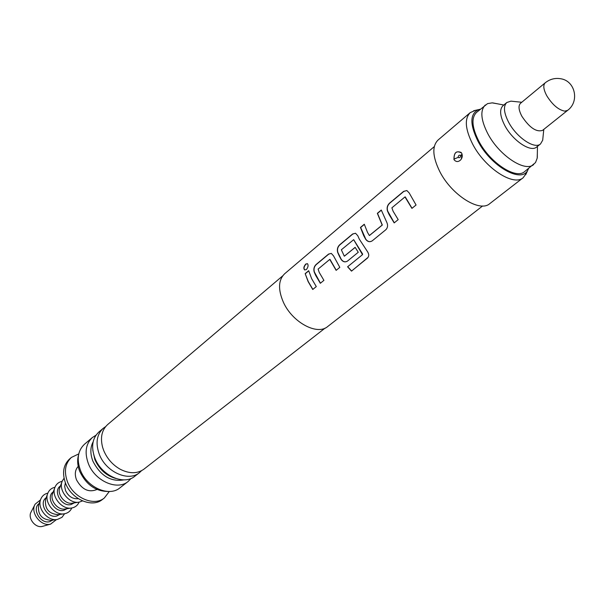 <?xml version="1.0" encoding="UTF-8"?>
<svg xmlns="http://www.w3.org/2000/svg" width="605" height="605" viewBox="0 0 605 605"><rect width="100%" height="100%" fill="white"/><g stroke="black" fill="none" stroke-linecap="round" stroke-linejoin="round"><path stroke-width="0.91" d="M305.827 264.007L307.506 263.697C308.542 265.232 308.164 267.206 306.349 269.611L304.618 269.913C303.324 268.401 303.725 266.427 305.827 264.007M304.867 270.004L304.791 269.974C303.506 268.469 303.914 266.51 306.009 264.105L307.476 263.674M434.299 146.591L284.705 273.717C278.353 279.918 277.892 289.379 283.321 302.099C292.2 322.284 317.262 335.798 327.676 326.541L482.601 205.972M308.119 281.582L305.177 273.634L308.686 270.707L311.643 278.671L316.286 286.588L312.747 289.485L308.119 281.582M315.659 275.351L314.169 271.925C313.435 269.013 314.04 266.571 315.991 264.597L328.568 254.085L331.298 253.404L333.514 255.854L339.813 267.357L336.13 270.359L329.755 259.416L318.101 269.096L319.221 272.401L323.909 280.357L320.325 283.291L315.659 275.351M339.208 255.862L337.673 252.398C336.902 249.441 337.529 246.938 339.556 244.904L352.617 233.991L355.513 233.258L357.767 235.7L359.347 239.209L367.265 251.309C368.929 253.699 369.186 255.734 368.014 257.397L351.513 271.138L347.595 266.79L362.508 254.66L353.645 239.678L341.349 249.789L344.298 256.187L355.127 247.347L358.266 252.262L347.474 261.088C345.122 262.51 342.997 261.942 341.091 259.394L339.208 255.862M363.681 235.617L360.459 227.435L364.286 224.236L367.53 232.433L369.368 235.534L382.178 225.068L377.346 213.323L381.279 210.041L386.595 221.929C388.077 224.954 387.85 227.525 385.937 229.643L372.211 240.858C369.776 242.348 367.575 241.796 365.617 239.202L363.681 235.617M389.121 214.578L387.472 211.016C386.633 207.976 387.298 205.367 389.484 203.189L403.603 191.384L406.878 190.552L409.199 192.965L416.066 205.004L411.929 208.385L404.972 196.943L391.881 207.817L393.121 211.266L398.196 219.615L394.173 222.905L389.121 214.578M475.439 110.344L470.229 112.613L438.028 140.057C431.947 146.191 432.514 156.642 439.714 171.427C451.474 194.954 479.78 212.816 489.755 203.651L523.181 177.719L526.463 173.075M470.229 112.613C464.33 118.61 465.147 129.115 472.664 144.134C484.93 168.054 513.509 186.688 523.181 177.719M461.698 153.216C462.704 155.75 462.341 157.996 460.609 159.954C458.204 162.163 455.996 162.049 453.977 159.614C453.879 152.392 456.42 150.206 461.6 153.05L461.698 153.216M461.176 152.468C456.299 150.584 453.939 152.785 454.09 159.07L453.977 159.614M460.685 155.477C460.428 157.474 459.573 158.117 458.121 157.406C458.371 155.417 459.225 154.774 460.685 155.477L462.076 154.184M480.294 109.233L478.714 109.596C469.911 113.604 469.639 124.086 477.889 141.063C490.836 166.39 521.782 183.829 527.862 170.02L528.536 168.545M325.142 328.076L143.929 469.17C137.411 473.821 129.591 473.889 120.471 469.382C112.878 465.139 107.319 458.923 103.803 450.74L102.661 447.488C100.105 437.634 101.769 429.996 107.645 424.559L282.686 275.88M105.618 426.623L103.251 428.295C96.641 434.594 95.348 443.299 99.356 454.423C105.958 472.021 128.532 482.102 139.384 472.717L141.494 470.735M139.384 472.717L134.817 476.264C123.964 485.656 101.451 475.651 94.894 458.106C90.916 447.027 92.232 438.338 98.842 432.038L103.251 428.295M92.799 450.18L94.856 459.573C99.311 469.45 106.299 475.757 115.82 478.487M124.025 479.863C110.889 482.102 100.513 475.878 92.905 461.184C90.115 453.871 90.19 447.435 93.125 441.869M497.287 103.765L492.137 102.873L487.554 103.629L476.483 112.469C471.144 117.899 471.908 127.436 478.774 141.086C489.944 162.783 515.861 179.745 524.595 171.623L535.508 162.579L537.18 158.245L537.353 153.02M485.301 104.99C480.007 110.382 480.839 119.934 487.781 133.637C499.08 155.432 525.057 172.591 533.716 164.515M95.961 435.222L92.353 437.551C85.744 443.843 84.405 452.502 88.338 463.528C94.819 480.983 117.241 490.882 128.101 481.497L131.111 478.434M92.353 437.551L84.481 444.236C77.871 450.528 76.502 459.15 80.382 470.108C86.78 487.456 109.089 497.219 119.949 487.842L128.101 481.497M78.506 455.149C77.085 460.208 77.501 465.646 79.754 471.439C86.137 484.65 95.575 491.32 108.053 491.472M78.219 466.372C75.088 469.82 74.498 474.282 76.464 479.765C81.917 489.611 88.761 492.848 97.004 489.46M542.95 137.683L542.693 140.209L540.492 143.982L536.582 147.068C530.661 152.634 512.73 140.647 504.835 125.59C499.942 116.062 499.322 109.444 502.967 105.731L506.778 102.532L510.923 101.148L513.448 101.406M540.492 143.982C534.593 149.533 516.647 137.486 508.707 122.399C503.799 112.855 503.148 106.238 506.778 102.532M542.556 130.37C536.355 132.374 529.458 127.67 521.858 116.251C518.614 110.012 518.167 105.686 520.527 103.289L545.211 82.817C542.927 85.169 543.456 89.502 546.807 95.817C552.441 104.786 558.423 109.898 564.752 111.139L567.619 110.367L542.556 130.37M78.756 453.909L71.42 457.41C65.166 463.347 63.828 471.424 67.405 481.648C73.296 497.809 94.138 506.801 104.385 497.945L109.316 491.472M71.42 457.41L69.567 458.983C63.313 464.912 61.967 472.981 65.529 483.191C71.398 499.329 92.225 508.291 102.472 499.443L104.385 497.945M65.385 482.813L64.69 486.503L65.529 490.549C68.456 496.486 72.713 499.201 78.295 498.686M64.054 478.237L62.307 480.998C57.846 490.148 69.575 504.57 79.437 502.067L82.499 500.917M60.485 485.853L60.107 486.163C52.696 491.532 61.952 507.134 71.042 504.54L74.317 502.861M62.164 481.353L61.899 481.398C58.67 482.132 56.386 484.023 55.04 487.078C50.669 496.191 62.202 510.37 72.01 507.935L72.358 507.867C75.549 507.073 77.788 505.167 79.066 502.135M53.293 491.805L52.968 492.069C45.556 497.439 54.737 512.942 63.805 510.325L67.026 508.692M54.957 487.29L54.768 487.327C51.516 488.069 49.224 489.989 47.886 493.075C43.59 502.135 54.934 516.08 64.682 513.721L65.106 513.637C68.259 512.851 70.49 510.96 71.783 507.981M46.207 497.665L45.935 497.9C38.531 503.269 47.621 518.667 56.673 516.035L59.842 514.432M47.855 493.143L47.742 493.166C44.475 493.93 42.168 495.866 40.837 498.981C36.618 507.996 47.78 521.714 57.46 519.423L61.967 517.343L64.606 513.736M39.227 503.443L38.992 503.64C31.604 509.009 40.618 524.308 49.648 521.661L52.764 520.088M40.505 499.889L35.15 504.154C29.864 512.526 41.011 526.94 50.601 524.111L56.507 519.559M34.908 504.623L31.165 511.868C27.308 518.001 35.392 528.452 42.403 526.388L50.737 524.074M40.565 499.738L38.629 505.099C37.563 514.409 41.692 519.483 51.024 520.338L56.673 519.536M47.614 493.824L45.617 499.291C44.536 508.692 48.71 513.819 58.133 514.681L63.896 513.842M54.768 487.827L52.703 493.4C49.436 500.214 58.004 510.756 65.34 508.941L71.224 508.056M62.028 481.739L59.895 487.418C56.567 494.27 65.279 504.986 72.66 503.118L78.658 502.188M312.861 289.394L308.278 281.575L305.177 273.634M305.359 273.679L308.724 270.858M320.438 283.201L314.343 271.94C313.587 269.028 314.192 266.593 316.173 264.642L315.991 264.597M336.244 270.269L330.005 259.394M316.173 264.642L328.749 254.13L331.253 253.389M362.508 254.66L362.516 254.153M367.689 257.896L351.596 271.017L347.701 266.707M347.512 261.065C345.213 262.434 343.126 261.867 341.243 259.356L337.847 252.406C337.053 249.457 337.688 246.976 339.738 244.949L352.798 234.037L355.46 233.243M362.629 254.062L353.713 239.709M344.404 256.157L355.158 247.415M372.241 240.843C369.859 242.272 367.704 241.72 365.768 239.172L365.617 239.202M369.474 235.504L382.322 225.045L377.528 213.376L381.332 210.2M365.768 239.172L360.64 227.488L364.339 224.395M394.279 222.814L387.646 211.032C386.784 207.999 387.457 205.405 389.658 203.235L389.484 203.189M412.035 208.294L405.259 196.905M389.658 203.235L403.785 191.437L406.802 190.53M458.121 157.406L454.09 159.07M461.312 159.047L462.023 154.003M527.862 170.02L525.715 174.716M478.714 109.596L473.677 110.738M537.459 146.38L537.278 157.61M503.814 105.02L492.788 102.903M543.797 129.379L542.693 140.209M567.619 110.367C579.696 101.564 575.287 80.934 560.774 78.756C555.05 77.78 549.862 79.134 545.211 82.817M521.752 102.268L510.923 101.148"/></g></svg>
